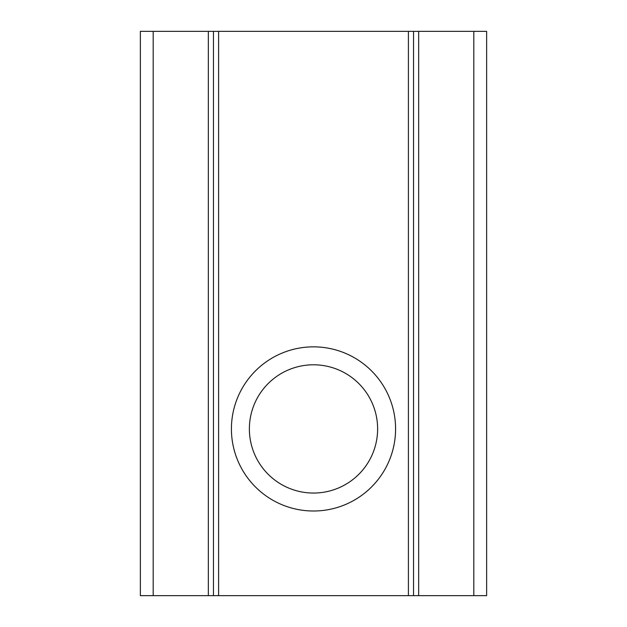 <?xml version="1.0" encoding="UTF-8"?>
<svg xmlns="http://www.w3.org/2000/svg" width="627" height="627" viewBox="0 0 627 627"><rect width="100%" height="100%" fill="white"/><g stroke="black" fill="none" stroke-linecap="round" stroke-linejoin="round"><path stroke-width="0.94" d="M313.5 493.049A64.126 64.126 0 0 1 249.374 428.923A64.126 64.126 0 0 1 313.5 364.796A64.126 64.126 0 0 1 377.626 428.923A64.126 64.126 0 0 1 313.5 493.049M213.462 595.65L140.362 595.65L140.362 31.35L213.462 31.35L213.462 595.65L218.596 595.65L218.596 31.35L213.462 31.35M313.5 346.849A82.082 82.082 0 0 0 231.418 428.923A82.082 82.082 0 0 0 313.5 511.005A82.082 82.082 0 0 0 395.582 428.923A82.082 82.082 0 0 0 313.5 346.849M413.538 31.35L486.638 31.35L486.638 595.65L413.538 595.65L413.538 31.35L218.596 31.35M408.404 31.35L408.404 595.65L413.538 595.65M408.404 595.65L218.596 595.65M473.816 31.35L473.816 595.65M418.664 595.65L418.664 31.35M208.336 31.35L208.336 595.65M153.184 595.65L153.184 31.35"/></g></svg>
